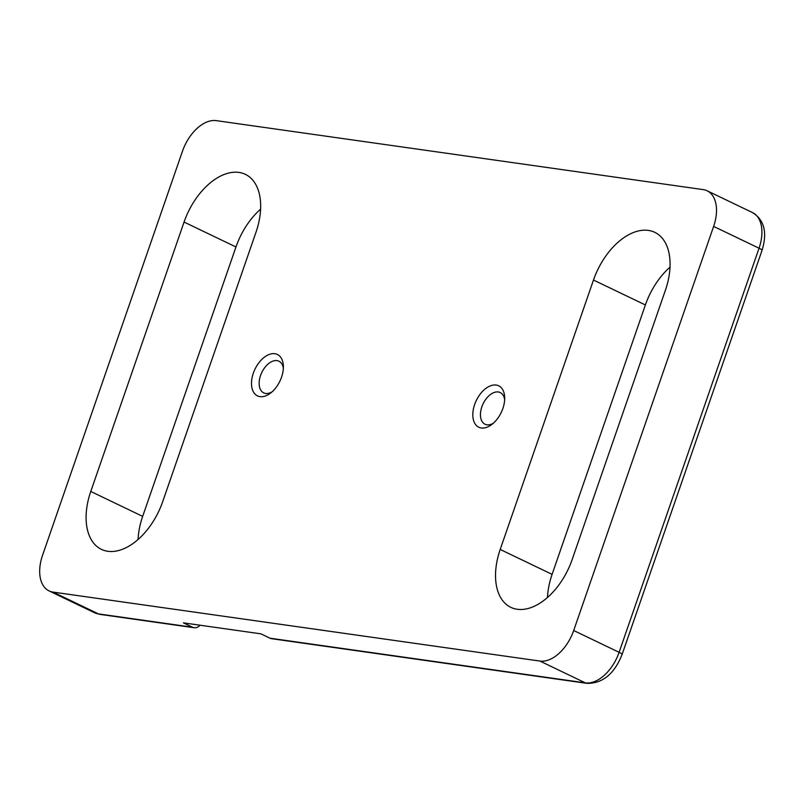 <?xml version="1.0" encoding="UTF-8"?>
<svg xmlns="http://www.w3.org/2000/svg" width="804" height="804" viewBox="0 0 804 804"><rect width="100%" height="100%" fill="white"/><g stroke="black" fill="none" stroke-linecap="round" stroke-linejoin="round"><path stroke-width="1.21" d="M253.33 373.177A22.974 13.829 115.6 0 1 270.928 353.931A22.974 13.829 115.6 0 1 283.37 366.071A22.974 13.829 115.6 0 1 281.551 377.166A22.974 13.829 115.6 0 1 270.295 393.297A22.974 13.829 115.6 0 1 254.577 393.598A22.974 13.829 115.6 0 1 253.33 373.177M283.35 368.262A17.567 10.573 -64.4 0 0 278.938 361.207A17.567 10.573 -64.4 0 0 260.546 375.518A17.567 10.573 -64.4 0 0 263.722 392.885A17.567 10.573 -64.4 0 0 271.993 391.91M474.641 404.523A22.974 13.829 115.6 0 1 492.239 385.277A22.974 13.829 115.6 0 1 504.681 397.417A22.974 13.829 115.6 0 1 502.862 408.522A22.974 13.829 115.6 0 1 491.606 424.643A22.974 13.829 115.6 0 1 475.888 424.944A22.974 13.829 115.6 0 1 474.641 404.523M504.661 399.608A17.567 10.573 -64.4 0 0 500.249 392.553A17.567 10.573 -64.4 0 0 481.847 406.864A17.567 10.573 -64.4 0 0 485.033 424.231A17.567 10.573 -64.4 0 0 493.304 423.256M500.199 549.454L593.483 280.043A58.571 35.245 115.6 0 1 648.396 230.416A58.571 35.245 115.6 0 1 654.798 232.336A58.571 35.245 115.6 0 1 665.41 290.234L572.126 559.634A58.571 35.245 115.6 0 1 517.213 609.261A58.571 35.245 115.6 0 1 510.811 607.342A58.571 35.245 115.6 0 1 500.199 549.454L552.097 574.368A58.571 35.245 -64.4 0 0 547.474 597.472M670.034 267.129A58.571 35.245 -64.4 0 0 645.381 304.967L593.483 280.043M552.097 574.368L645.381 304.967M260.607 209.14A58.571 35.245 -64.4 0 0 235.964 246.979L184.066 222.055A58.571 35.245 115.6 0 1 238.979 172.428A58.571 35.245 115.6 0 1 245.381 174.347A58.571 35.245 115.6 0 1 255.994 232.245L162.699 501.646A58.571 35.245 115.6 0 1 107.786 551.273A58.571 35.245 115.6 0 1 101.384 549.353A58.571 35.245 115.6 0 1 90.772 491.455L184.066 222.055M90.772 491.455L142.67 516.379L235.964 246.979M142.67 516.379A58.571 35.245 -64.4 0 0 138.057 539.484M269.953 638.195L585.312 682.857A9.015 7.065 98.1 0 0 586.97 683.36L271.601 638.698A9.015 7.065 -81.9 0 1 269.953 638.195L260.868 633.833L183.412 622.859L192.488 627.22A9.015 7.065 98.1 0 0 194.146 627.723A9.015 7.065 98.1 0 0 200.025 625.21M713.63 226.406L573.694 630.517L619.11 652.315L759.046 248.215L713.63 226.406A36.039 21.688 -64.4 0 0 707.108 190.779A36.039 21.688 -64.4 0 0 703.158 189.603L216.276 120.64A36.039 21.688 -64.4 0 0 182.488 151.182L42.552 555.283A36.039 21.688 -64.4 0 0 49.084 590.91A36.039 21.688 -64.4 0 0 53.024 592.096L98.44 613.894L192.488 627.22M586.97 683.36C602.618 683.551 614.326 673.923 622.095 654.486A9.015 1.347 19.1 0 0 619.11 652.315A36.039 21.688 -64.4 0 1 585.312 682.857L539.906 661.059L53.024 592.096M539.906 661.059A36.039 21.688 -64.4 0 0 573.694 630.517M194.146 627.723L100.088 614.397A9.015 7.065 -81.9 0 1 98.44 613.894A36.039 21.688 -64.4 0 1 94.49 612.718L49.084 590.91M622.095 654.486L762.021 250.376A9.015 1.347 19.1 0 0 759.046 248.215A36.039 21.688 -64.4 0 0 752.514 212.588L707.108 190.779M100.088 614.397L94.49 612.718M762.021 250.376C767.498 232.557 764.333 219.964 752.514 212.588"/></g></svg>
